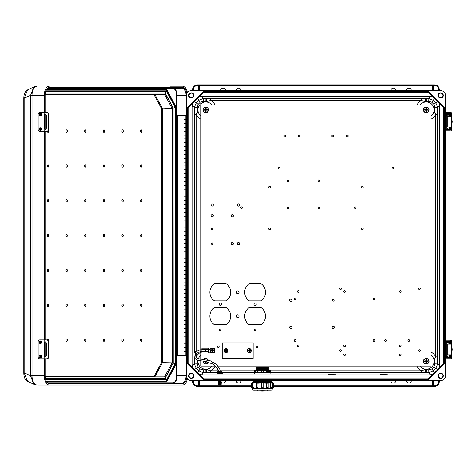 <?xml version="1.0" encoding="UTF-8"?>
<svg xmlns="http://www.w3.org/2000/svg" width="476" height="476" viewBox="0 0 476 476"><rect width="100%" height="100%" fill="white"/><g stroke="black" fill="none" stroke-linecap="round" stroke-linejoin="round"><path stroke-width="0.71" d="M221.524 373.487L218.561 373.47M241.094 90.583A2.434 2.434 0 0 0 238.655 88.149A2.434 2.434 0 0 0 236.221 90.583M395.806 90.583A2.434 2.434 0 0 0 393.372 88.149A2.434 2.434 0 0 0 390.933 90.583M390.933 380.639A2.434 2.434 0 0 0 393.372 383.079A2.434 2.434 0 0 0 395.806 380.639M236.221 380.639A2.434 2.434 0 0 0 238.655 383.079A2.434 2.434 0 0 0 241.094 380.639M225.559 90.583A2.434 2.434 0 0 0 223.125 88.149A2.434 2.434 0 0 0 220.685 90.583M191.328 97.741A2.285 2.285 0 0 0 193.613 95.456A2.285 2.285 0 0 0 191.328 93.171A2.285 2.285 0 0 0 189.043 95.456A2.285 2.285 0 0 0 191.328 97.741M191.328 98.068A2.612 2.612 0 0 0 193.94 95.456A2.612 2.612 0 0 0 191.328 92.85A2.612 2.612 0 0 0 188.716 95.456A2.612 2.612 0 0 0 191.328 98.068M205.126 98.591L210.416 98.603L210.416 100.43L206.298 102.001L203.192 101.376L200.277 102.215L198.07 104.393L197.189 107.296C198.111 109.688 197.82 112.038 196.302 114.359L194.476 114.359L194.47 107.035L196.261 102.727L198.599 100.388L202.907 98.603L205.126 98.591L205.233 102.001A7.848 7.848 0 0 0 200.931 116.019M406.468 90.583A2.434 2.434 0 0 1 408.902 88.149A2.434 2.434 0 0 1 411.335 90.583M440.699 93.171A2.285 2.285 0 0 1 442.983 95.456A2.285 2.285 0 0 1 440.699 97.741A2.285 2.285 0 0 1 438.414 95.456A2.285 2.285 0 0 1 440.699 93.171M440.699 92.85A2.612 2.612 0 0 1 443.311 95.456A2.612 2.612 0 0 1 440.699 98.068A2.612 2.612 0 0 1 438.087 95.456A2.612 2.612 0 0 1 440.699 92.85M426.901 98.591L421.611 98.603L421.611 100.43L425.728 102.001L428.834 101.376L431.75 102.215L433.951 104.393L434.838 107.296C433.916 109.688 434.207 112.038 435.724 114.359L437.551 114.359L437.551 107.035L435.766 102.727L433.428 100.388L429.12 98.603L426.901 98.591L426.793 102.001A7.848 7.848 0 0 1 431.066 116.043M225.559 380.639A2.434 2.434 0 0 1 221.019 381.865M191.328 378.051A2.285 2.285 0 0 1 189.043 375.766A2.285 2.285 0 0 1 191.328 373.487A2.285 2.285 0 0 1 193.613 375.766A2.285 2.285 0 0 1 191.328 378.051M191.328 378.378A2.612 2.612 0 0 1 188.716 375.766A2.612 2.612 0 0 1 191.328 373.16A2.612 2.612 0 0 1 193.94 375.766A2.612 2.612 0 0 1 191.328 378.378M194.476 358.035L194.47 364.194L196.261 368.495L198.599 370.84L202.907 372.625L210.416 372.625L210.416 370.792L206.298 369.227L203.192 369.852L200.277 369.013L198.07 366.835L197.189 363.926L197.713 360.439M406.468 380.639A2.434 2.434 0 0 0 408.902 383.079A2.434 2.434 0 0 0 411.335 380.639M440.699 373.487A2.285 2.285 0 0 0 438.414 375.766A2.285 2.285 0 0 0 440.699 378.051A2.285 2.285 0 0 0 442.983 375.766A2.285 2.285 0 0 0 440.699 373.487M440.699 373.16A2.612 2.612 0 0 0 438.087 375.766A2.612 2.612 0 0 0 440.699 378.378A2.612 2.612 0 0 0 443.311 375.766A2.612 2.612 0 0 0 440.699 373.16M437.551 114.359L437.551 364.194L435.766 368.495L433.428 370.84L429.12 372.625L421.611 372.625L421.611 370.792L425.728 369.227L428.834 369.852L431.75 369.013L433.951 366.835L434.838 363.926C433.916 361.54 434.207 359.19 435.724 356.869L435.724 114.359A10.49 10.49 0 0 1 431.066 119.155M199.236 374.201L193.845 369.239L203.722 379.116L199.236 374.201L201.985 374.856L430.042 374.856L429.12 372.625A1.827 0.333 89.8 0 1 428.834 371.685A1.827 0.333 89.8 0 1 428.834 369.852M203.847 378.813L428.174 378.813L432.791 374.201L430.042 374.856M434.838 363.926A1.827 0.297 0.2 0 1 437.551 364.194L439.782 365.116L439.128 367.859L443.745 363.248L443.745 107.981L444.048 107.85L444.048 235.614L444.655 235.614L444.655 107.6L428.555 91.499L316.01 91.499L316.32 91.803L316.01 92.106L315.707 91.803L316.01 91.499L316.01 92.106L203.722 92.106L203.472 91.499L187.371 107.6L203.472 91.499L316.01 91.499M439.782 365.116L439.782 106.112L439.128 103.363L443.745 107.981M433.571 385.756L434.475 385.756C437.045 385.489 438.467 384.067 438.735 381.496L438.735 380.639M438.735 381.496L439.348 381.496L439.348 380.639L439.348 381.496C439.039 384.435 437.414 386.06 434.475 386.369L433.571 386.369L433.571 380.639M273.284 386.369L433.571 386.369M251.411 386.369L198.456 386.369L198.456 380.639M198.456 385.756L197.552 385.756C194.981 385.489 193.559 384.067 193.292 381.496L192.679 381.496L192.679 380.639L192.679 381.496C192.988 384.435 194.613 386.06 197.552 386.369L198.456 386.369M186.455 95.456L186.455 375.772C186.765 378.706 188.389 380.33 191.328 380.639L440.699 380.639C443.638 380.33 445.262 378.706 445.572 375.772L445.572 95.456C445.262 92.517 443.638 90.892 440.699 90.583L191.328 90.583C188.389 90.892 186.765 92.517 186.455 95.456L186.045 95.456L186.045 115.71M380.009 374.053L387.393 374.124L380.009 374.195M328.333 374.053L335.717 374.124L328.333 374.195M432.351 386.369L432.351 380.639M428.555 379.729L316.01 379.729L316.32 379.426L316.01 379.116L315.707 379.426L316.01 379.729L316.01 379.116L428.305 379.116L428.555 379.729L444.655 363.628L444.048 363.372L444.048 235.614L444.352 235.917L444.655 235.614L444.655 363.628M197.861 97.973L203.722 92.106L199.236 97.027L187.978 107.85L187.371 107.6L187.371 235.614L187.675 235.917L187.978 235.614L187.371 235.614L187.371 363.628L203.472 379.729L316.01 379.729M432.791 374.201L434.166 373.255L444.048 363.372L443.745 363.248M428.174 378.813L428.305 379.116L438.182 369.239L439.128 367.859M437.551 356.869L435.724 356.869A10.49 10.49 0 0 0 431.066 352.073M437.997 369.424L435.766 368.495L433.951 366.835M434.35 373.071L433.428 370.84L431.75 369.013M426.901 372.631L426.793 369.227A7.848 7.848 0 0 0 431.066 355.185M425.621 372.631L425.728 369.227A7.848 7.848 0 0 1 419.957 366.074M203.472 379.729L203.722 379.116L316.01 379.116M197.189 363.926A1.827 0.297 179.8 0 0 194.47 364.194L192.245 365.116L192.899 367.859L188.282 363.248L188.282 107.981L187.978 107.85L187.978 363.372L188.282 363.248M192.245 365.116L192.245 106.112L192.899 103.363L188.282 107.981M199.676 386.369L199.676 380.639M193.845 369.239L192.899 367.859M196.755 357.863L196.302 356.869L196.302 353.478M195.928 356.869L196.302 356.869A10.49 10.49 0 0 1 200.931 352.085M194.024 369.424L196.261 368.495L198.07 366.835M197.677 373.071L198.599 370.84L200.277 369.013M201.985 374.856L202.907 372.625A1.827 0.333 90.2 0 0 203.192 371.685A1.827 0.333 90.2 0 0 203.192 369.852M205.126 372.631L205.233 369.227A7.848 7.848 0 0 1 197.962 360.51M206.405 372.631L206.298 369.227A7.848 7.848 0 0 0 212.064 366.074M187.371 363.628L187.978 363.372L193.851 369.245M199.236 97.027L201.985 96.372L430.042 96.372L429.12 98.603A1.827 0.333 -89.8 0 0 428.834 99.544A1.827 0.333 -89.8 0 0 428.834 101.376M203.847 92.409L428.174 92.409L432.791 97.027L430.042 96.372M433.571 85.466L434.475 85.466C437.045 85.739 438.467 87.162 438.735 89.732L438.735 90.583M198.456 85.466L197.552 85.466C194.981 85.739 193.559 87.162 193.292 89.732L192.679 89.732L192.679 90.583L192.679 89.732C192.988 86.793 194.613 85.168 197.552 84.859L198.456 84.859L198.456 90.583M438.735 89.732L439.348 89.732L439.348 90.583L439.348 89.732C439.039 86.793 437.414 85.168 434.475 84.859L198.456 84.859M432.351 84.859L432.351 90.583M433.571 84.859L433.571 90.583M432.791 97.027L434.166 97.973L439.128 103.363M428.174 92.409L428.305 92.106L444.048 107.85L444.655 107.6M439.782 106.112L437.551 107.035A1.827 0.297 -0.2 0 1 434.838 107.296M437.997 101.804L435.766 102.727L433.951 104.393M434.35 98.157L433.428 100.388L431.75 102.215M425.621 98.591L425.728 102.001A7.848 7.848 0 0 0 420.076 105M316.01 92.106L428.305 92.106L428.555 91.499M444.655 235.614L444.352 235.311L444.048 235.614M199.676 84.859L199.676 90.583M193.845 101.989L192.899 103.363M192.245 106.112L194.47 107.035A1.827 0.297 -179.8 0 0 197.189 107.296M194.024 101.804L196.261 102.727L198.07 104.393M197.677 98.157L198.599 100.388L200.277 102.215M201.985 96.372L202.907 98.603A1.827 0.333 -90.2 0 1 203.192 99.544A1.827 0.333 -90.2 0 1 203.192 101.376M206.405 98.591L206.298 102.001A7.848 7.848 0 0 1 211.951 105M187.371 235.614L187.675 235.311L187.978 235.614M185.872 347.795L184.028 347.795L184.028 351.633L185.872 351.633M185.872 355.518L177.548 355.518L177.548 115.71L185.872 115.71L185.872 355.518L186.455 355.518M184.028 115.71L184.028 119.565L185.872 119.565M185.872 340.06L184.028 340.06L184.028 343.898L185.872 343.898M185.872 332.325L184.028 332.325L184.028 336.163L185.872 336.163M185.872 324.59L184.028 324.59L184.028 328.428L185.872 328.428M185.872 316.855L184.028 316.855L184.028 320.687L185.872 320.687M185.872 309.114L184.028 309.114L184.028 312.952L185.872 312.952M185.872 301.379L184.028 301.379L184.028 305.217L185.872 305.217M185.872 293.644L184.028 293.644L184.028 297.482L185.872 297.482M185.872 285.909L184.028 285.909L184.028 289.747L185.872 289.747M185.872 278.174L184.028 278.174L184.028 282.012L185.872 282.012M185.872 270.439L184.028 270.439L184.028 274.277L185.872 274.277M185.872 262.704L184.028 262.704L184.028 266.542L185.872 266.542M185.872 254.969L184.028 254.969L184.028 258.807L185.872 258.807M185.872 247.234L184.028 247.234L184.028 251.066L185.872 251.066M185.872 239.493L184.028 239.493L184.028 243.331L185.872 243.331M185.872 231.758L184.028 231.758L184.028 235.596L185.872 235.596M185.872 224.023L184.028 224.023L184.028 227.861L185.872 227.861M185.872 216.288L184.028 216.288L184.028 220.126L185.872 220.126M185.872 208.553L184.028 208.553L184.028 212.391L185.872 212.391M185.872 200.818L184.028 200.818L184.028 204.656L185.872 204.656M185.872 193.083L184.028 193.083L184.028 196.921L185.872 196.921M185.872 185.348L184.028 185.348L184.028 189.186L185.872 189.186M185.872 177.613L184.028 177.613L184.028 181.445L185.872 181.445M185.872 169.873L184.028 169.873L184.028 173.71L185.872 173.71M185.872 162.137L184.028 162.137L184.028 165.975L185.872 165.975M185.872 154.403L184.028 154.403L184.028 158.24L185.872 158.24M185.872 146.667L184.028 146.667L184.028 150.505L185.872 150.505M185.872 138.933L184.028 138.933L184.028 142.77L185.872 142.77M185.872 131.197L184.028 131.197L184.028 135.035L185.872 135.035M185.872 123.462L184.028 123.462L184.028 127.3L185.872 127.3M185.872 115.71L186.455 115.71M185.872 119.595L184.028 119.595L184.028 123.433L185.872 123.433M185.872 351.663L184.028 351.663L184.028 355.518M185.872 127.33L184.028 127.33L184.028 131.168L185.872 131.168M185.872 135.065L184.028 135.065L184.028 138.903L185.872 138.903M185.872 142.8L184.028 142.8L184.028 146.638L185.872 146.638M185.872 150.535L184.028 150.535L184.028 154.373L185.872 154.373M185.872 158.27L184.028 158.27L184.028 162.108L185.872 162.108M185.872 166.005L184.028 166.005L184.028 169.843L185.872 169.843M185.872 173.746L184.028 173.746L184.028 177.578L185.872 177.578M185.872 181.481L184.028 181.481L184.028 185.319L185.872 185.319M185.872 189.216L184.028 189.216L184.028 193.054L185.872 193.054M185.872 196.951L184.028 196.951L184.028 200.789L185.872 200.789M185.872 204.686L184.028 204.686L184.028 208.524L185.872 208.524M185.872 212.421L184.028 212.421L184.028 216.259L185.872 216.259M185.872 220.156L184.028 220.156L184.028 223.994L185.872 223.994M185.872 227.891L184.028 227.891L184.028 231.729L185.872 231.729M185.872 235.626L184.028 235.626L184.028 239.464L185.872 239.464M185.872 243.367L184.028 243.367L184.028 247.199L185.872 247.199M185.872 251.102L184.028 251.102L184.028 254.94L185.872 254.94M185.872 258.837L184.028 258.837L184.028 262.675L185.872 262.675M185.872 266.572L184.028 266.572L184.028 270.41L185.872 270.41M185.872 274.307L184.028 274.307L184.028 278.145L185.872 278.145M185.872 282.042L184.028 282.042L184.028 285.88L185.872 285.88M185.872 289.777L184.028 289.777L184.028 293.615L185.872 293.615M185.872 297.512L184.028 297.512L184.028 301.35L185.872 301.35M185.872 305.247L184.028 305.247L184.028 309.085L185.872 309.085M185.872 312.988L184.028 312.988L184.028 316.82L185.872 316.82M185.872 320.723L184.028 320.723L184.028 324.561L185.872 324.561M185.872 328.458L184.028 328.458L184.028 332.296L185.872 332.296M185.872 336.193L184.028 336.193L184.028 340.031L185.872 340.031M185.872 343.928L184.028 343.928L184.028 347.766L185.872 347.766M48.034 234.394A1.22 0.654 90 0 0 47.386 235.614A1.22 0.654 90 0 0 48.034 236.834A1.22 0.654 90 0 0 48.689 235.614A1.22 0.654 90 0 0 48.034 234.394M66.676 234.394A1.22 0.654 90 0 0 66.027 235.614A1.22 0.654 90 0 0 66.676 236.834A1.22 0.654 90 0 0 67.33 235.614A1.22 0.654 90 0 0 66.676 234.394M103.958 236.834A1.22 0.654 -90 0 1 103.304 235.614A1.22 0.654 -90 0 1 103.958 234.394A1.22 0.654 -90 0 1 104.613 235.614A1.22 0.654 -90 0 1 103.958 236.834M122.6 236.834A1.22 0.654 -90 0 1 121.945 235.614A1.22 0.654 -90 0 1 122.6 234.394A1.22 0.654 -90 0 1 123.248 235.614A1.22 0.654 -90 0 1 122.6 236.834M141.241 236.834A1.22 0.654 -90 0 1 140.587 235.614A1.22 0.654 -90 0 1 141.241 234.394A1.22 0.654 -90 0 1 141.89 235.614A1.22 0.654 -90 0 1 141.241 236.834M103.958 269.238A1.22 0.654 90 0 0 103.304 270.451A1.22 0.654 90 0 0 103.958 271.671A1.22 0.654 90 0 0 104.613 270.451A1.22 0.654 90 0 0 103.958 269.238M141.241 269.238A1.22 0.654 90 0 0 140.587 270.451A1.22 0.654 90 0 0 141.241 271.671A1.22 0.654 90 0 0 141.89 270.451A1.22 0.654 90 0 0 141.241 269.238M103.958 304.075A1.22 0.654 90 0 0 103.304 305.295A1.22 0.654 90 0 0 103.958 306.514A1.22 0.654 90 0 0 104.613 305.295A1.22 0.654 90 0 0 103.958 304.075M141.241 304.075A1.22 0.654 90 0 0 140.587 305.295A1.22 0.654 90 0 0 141.241 306.514A1.22 0.654 90 0 0 141.89 305.295A1.22 0.654 90 0 0 141.241 304.075M103.958 338.918A1.22 0.654 90 0 0 103.304 340.138A1.22 0.654 90 0 0 103.958 341.351A1.22 0.654 90 0 0 104.613 340.138A1.22 0.654 90 0 0 103.958 338.918M122.6 338.918A1.22 0.654 90 0 0 121.945 340.138A1.22 0.654 90 0 0 122.6 341.351A1.22 0.654 90 0 0 123.248 340.138A1.22 0.654 90 0 0 122.6 338.918M122.6 304.075A1.22 0.654 90 0 0 121.945 305.295A1.22 0.654 90 0 0 122.6 306.514A1.22 0.654 90 0 0 123.248 305.295A1.22 0.654 90 0 0 122.6 304.075M141.241 338.918A1.22 0.654 90 0 0 140.587 340.138A1.22 0.654 90 0 0 141.241 341.351A1.22 0.654 90 0 0 141.89 340.138A1.22 0.654 90 0 0 141.241 338.918M85.317 234.394A1.22 0.654 90 0 0 84.669 235.614A1.22 0.654 90 0 0 85.317 236.834A1.22 0.654 90 0 0 85.972 235.614A1.22 0.654 90 0 0 85.317 234.394M122.6 269.238A1.22 0.654 90 0 0 121.945 270.451A1.22 0.654 90 0 0 122.6 271.671A1.22 0.654 90 0 0 123.248 270.451A1.22 0.654 90 0 0 122.6 269.238M85.317 271.671A1.22 0.654 -90 0 1 84.669 270.451A1.22 0.654 -90 0 1 85.317 269.238A1.22 0.654 -90 0 1 85.972 270.451A1.22 0.654 -90 0 1 85.317 271.671M48.034 271.671A1.22 0.654 -90 0 1 47.386 270.451A1.22 0.654 -90 0 1 48.034 269.238A1.22 0.654 -90 0 1 48.689 270.451A1.22 0.654 -90 0 1 48.034 271.671M85.317 306.514A1.22 0.654 -90 0 1 84.669 305.295A1.22 0.654 -90 0 1 85.317 304.075A1.22 0.654 -90 0 1 85.972 305.295A1.22 0.654 -90 0 1 85.317 306.514M48.034 306.514A1.22 0.654 -90 0 1 47.386 305.295A1.22 0.654 -90 0 1 48.034 304.075A1.22 0.654 -90 0 1 48.689 305.295A1.22 0.654 -90 0 1 48.034 306.514M85.317 341.351A1.22 0.654 -90 0 1 84.669 340.138A1.22 0.654 -90 0 1 85.317 338.918A1.22 0.654 -90 0 1 85.972 340.138A1.22 0.654 -90 0 1 85.317 341.351M66.676 341.351A1.22 0.654 -90 0 1 66.027 340.138A1.22 0.654 -90 0 1 66.676 338.918A1.22 0.654 -90 0 1 67.33 340.138A1.22 0.654 -90 0 1 66.676 341.351M66.676 306.514A1.22 0.654 -90 0 1 66.027 305.295A1.22 0.654 -90 0 1 66.676 304.075A1.22 0.654 -90 0 1 67.33 305.295A1.22 0.654 -90 0 1 66.676 306.514M47.392 339.977A1.22 0.654 -90 0 1 48.034 338.918A1.22 0.654 -90 0 1 48.629 339.638A1.22 0.654 -90 0 1 48.522 340.947M66.676 271.671A1.22 0.654 -90 0 1 66.027 270.451A1.22 0.654 -90 0 1 66.676 269.238A1.22 0.654 -90 0 1 67.33 270.451A1.22 0.654 -90 0 1 66.676 271.671M103.958 199.551A1.22 0.654 -90 0 1 104.613 200.771A1.22 0.654 -90 0 1 103.958 201.991A1.22 0.654 -90 0 1 103.304 200.771A1.22 0.654 -90 0 1 103.958 199.551M141.241 199.551A1.22 0.654 -90 0 1 141.89 200.771A1.22 0.654 -90 0 1 141.241 201.991A1.22 0.654 -90 0 1 140.587 200.771A1.22 0.654 -90 0 1 141.241 199.551M103.958 164.714A1.22 0.654 -90 0 1 104.613 165.934A1.22 0.654 -90 0 1 103.958 167.147A1.22 0.654 -90 0 1 103.304 165.934A1.22 0.654 -90 0 1 103.958 164.714M141.241 164.714A1.22 0.654 -90 0 1 141.89 165.934A1.22 0.654 -90 0 1 141.241 167.147A1.22 0.654 -90 0 1 140.587 165.934A1.22 0.654 -90 0 1 141.241 164.714M103.958 129.871A1.22 0.654 -90 0 1 104.613 131.09A1.22 0.654 -90 0 1 103.958 132.31A1.22 0.654 -90 0 1 103.304 131.09A1.22 0.654 -90 0 1 103.958 129.871M122.6 129.871A1.22 0.654 -90 0 1 123.248 131.09A1.22 0.654 -90 0 1 122.6 132.31A1.22 0.654 -90 0 1 121.945 131.09A1.22 0.654 -90 0 1 122.6 129.871M122.6 164.714A1.22 0.654 -90 0 1 123.248 165.934A1.22 0.654 -90 0 1 122.6 167.147A1.22 0.654 -90 0 1 121.945 165.934A1.22 0.654 -90 0 1 122.6 164.714M141.241 129.871A1.22 0.654 -90 0 1 141.89 131.09A1.22 0.654 -90 0 1 141.241 132.31A1.22 0.654 -90 0 1 140.587 131.09A1.22 0.654 -90 0 1 141.241 129.871M122.6 199.551A1.22 0.654 -90 0 1 123.248 200.771A1.22 0.654 -90 0 1 122.6 201.991A1.22 0.654 -90 0 1 121.945 200.771A1.22 0.654 -90 0 1 122.6 199.551M85.317 201.991A1.22 0.654 90 0 0 85.972 200.771A1.22 0.654 90 0 0 85.317 199.551A1.22 0.654 90 0 0 84.669 200.771A1.22 0.654 90 0 0 85.317 201.991M48.034 201.991A1.22 0.654 90 0 0 48.689 200.771A1.22 0.654 90 0 0 48.034 199.551A1.22 0.654 90 0 0 47.386 200.771A1.22 0.654 90 0 0 48.034 201.991M85.317 167.147A1.22 0.654 90 0 0 85.972 165.934A1.22 0.654 90 0 0 85.317 164.714A1.22 0.654 90 0 0 84.669 165.934A1.22 0.654 90 0 0 85.317 167.147M48.034 167.147A1.22 0.654 90 0 0 48.689 165.934A1.22 0.654 90 0 0 48.034 164.714A1.22 0.654 90 0 0 47.386 165.934A1.22 0.654 90 0 0 48.034 167.147M85.317 132.31A1.22 0.654 90 0 0 85.972 131.09A1.22 0.654 90 0 0 85.317 129.871A1.22 0.654 90 0 0 84.669 131.09A1.22 0.654 90 0 0 85.317 132.31M66.676 132.31A1.22 0.654 90 0 0 67.33 131.09A1.22 0.654 90 0 0 66.676 129.871A1.22 0.654 90 0 0 66.027 131.09A1.22 0.654 90 0 0 66.676 132.31M66.676 167.147A1.22 0.654 90 0 0 67.33 165.934A1.22 0.654 90 0 0 66.676 164.714A1.22 0.654 90 0 0 66.027 165.934A1.22 0.654 90 0 0 66.676 167.147M47.392 131.245A1.22 0.654 90 0 0 48.034 132.31A1.22 0.654 90 0 0 48.629 131.584A1.22 0.654 90 0 0 48.522 130.275M66.676 201.991A1.22 0.654 90 0 0 67.33 200.771A1.22 0.654 90 0 0 66.676 199.551A1.22 0.654 90 0 0 66.027 200.771A1.22 0.654 90 0 0 66.676 201.991M164.767 90.19L46.237 90.19L165.832 90.19L166.612 90.654L175.4 107.076L175.418 364.069L166.612 380.574L166.707 379.634L175.198 363.759L175.418 364.069M175.275 364.378L175.483 106.85L175.906 106.719L166.85 89.791L166.523 90.095L46.285 90.095L166.523 90.095L175.275 106.85M187.365 378.604A9.258 4.956 90 0 1 182.653 385.024L49.236 385.024A9.258 4.956 -90 0 1 44.28 375.766L32.023 375.766L32.023 95.016A6.093 0.72 174.4 0 0 30.589 95.307L33.826 86.906M32.023 376.213A6.093 0.72 -174.4 0 1 30.589 375.921L33.736 384.281L27.548 381.288L24.151 372.803L23.8 372.803L23.8 98.425L30.589 95.307L30.595 375.766L32.023 375.766L32.023 376.213C32.201 381.371 33.772 384.305 36.729 385.019L49.236 385.024M170.396 86.198L182.653 86.198A9.258 4.956 -90 0 1 187.365 92.618M49.236 86.198A9.258 4.956 90 0 0 44.28 95.456L44.28 112.437M44.28 131.293L44.28 339.929M44.28 358.791L44.28 375.766M186.782 377.522A7.919 4.236 -90 0 1 182.653 383.686L49.236 383.686A0.607 0.512 -90 0 0 48.719 383.079L47.606 383.079M46.285 381.127L166.523 381.127L175.483 364.378L175.906 364.503L166.85 381.431L166.523 381.127M36.729 385.019A6.093 4.611 94.2 0 1 36.45 385.007L33.826 384.322M36.45 385.007L36.979 385.024A6.093 5.147 90 0 1 36.676 385.019M45 112.437L45 95.456A7.919 4.236 -90 0 1 49.236 87.536A0.607 0.512 90 0 1 48.719 88.149L182.135 88.149L172.871 88.453A7.003 3.748 -90 0 1 176.62 95.456L176.62 375.766A7.003 3.748 90 0 1 172.871 382.775L47.719 382.775M45.095 112.437L45.095 95.456C45.434 90.88 46.648 88.441 48.719 88.149L47.606 88.149M36.676 86.21A6.093 5.147 -90 0 1 36.979 86.198L36.729 86.21C33.772 86.924 32.201 89.857 32.023 95.016M33.742 86.941L27.548 89.94L24.151 98.425L24.151 372.803L30.595 375.766M36.729 86.21A6.093 4.611 -94.2 0 0 36.45 86.221L33.736 86.947M164.047 378.081L45.809 378.176L165.202 378.176L173.038 363.152M166.612 380.574L165.832 381.038L46.237 381.038M45.256 93.326L46.154 91.648L166.695 91.648L165.202 93.052L173.234 108.07L175.168 107.493L175.168 363.735L173.234 363.152L173.038 108.07M45.809 93.052L164.047 93.141M45.113 94.968L154.17 94.968L154.825 94.361L162.447 108.611L162.447 362.611L161.608 362.361L161.608 108.867L173.014 108.361M173.014 362.867L162.447 362.611L154.825 376.867L154.17 376.254L161.608 362.361M165.196 377.474L164.821 378.081L165.196 377.474L164.547 376.867L45.44 376.867L164.547 376.867L172.175 362.611L172.175 108.611L164.547 94.361L45.44 94.361L154.825 94.361M45.529 377.652L45.208 376.867M165.196 93.754L164.821 93.141L165.196 93.754L164.547 94.361M45.529 93.576L45.208 94.361M164.821 378.081L45.761 378.081M164.821 93.141L45.761 93.141M175.198 363.759L175.418 107.154M45.88 380.253L46.136 379.634L166.707 379.634M175.198 107.463L166.707 91.588L166.612 90.654M166.707 91.588L46.136 91.588L45.88 90.97M45.137 376.927L46.059 378.64L46.154 379.574L45.256 377.902M165.202 378.176L166.695 379.574L46.154 379.574M46.154 91.648L45.137 94.302M40.597 130.257A1.238 1.047 -90 0 0 40.597 127.782L40.103 127.782A1.238 1.047 90 0 1 40.103 130.257A1.238 1.047 90 0 1 40.103 127.782L39.008 129.02L40.103 130.257L40.597 130.257M40.597 115.948A1.238 1.047 -90 0 0 40.597 113.472L40.103 113.472A1.238 1.047 90 0 1 40.103 115.948A1.238 1.047 90 0 1 40.103 113.472L39.008 114.71L40.103 115.948L40.597 115.948M45.44 114.389L45.178 114.484A1.357 1.142 -90 0 0 44.494 115.722L44.494 128.008A1.357 1.142 -90 0 0 45.178 129.246L45.44 129.341M46.654 131.293A1.934 1.72 -90 0 0 48.373 129.359L48.725 129.359A1.934 1.72 90 0 1 47.011 131.293L45.94 131.293L45.94 129.097L46.428 128.008L46.428 115.722L45.94 114.633L44.768 114.484L45.232 114.371M48.373 129.359L48.373 114.371A1.934 1.72 -90 0 0 46.654 112.437L39.782 112.437A1.934 1.636 -90 0 0 38.145 114.371L38.145 129.359A1.934 1.636 -90 0 0 39.782 131.293L44.768 131.293L44.768 129.246A1.357 1.142 -90 0 1 44.084 128.008L44.084 115.722A1.357 1.142 -90 0 1 44.768 114.484L44.768 112.437M46.654 112.437L47.011 112.437A1.934 1.72 90 0 1 48.725 114.371L48.373 114.371M48.725 129.359L48.725 114.371M45.94 129.097L45.232 129.359M45.94 131.293L44.768 131.293M40.597 357.756A1.238 1.047 -90 0 0 40.597 355.28L40.103 355.28A1.238 1.047 90 0 1 40.103 357.756A1.238 1.047 90 0 1 40.103 355.28L39.008 356.518L40.103 357.756L40.597 357.756M40.597 343.446A1.238 1.047 -90 0 0 40.597 340.971L40.103 340.971A1.238 1.047 90 0 1 40.103 343.446A1.238 1.047 90 0 1 40.103 340.971L39.008 342.208L40.103 343.446L40.597 343.446M45.44 341.887L45.178 341.982A1.357 1.142 -90 0 0 44.494 343.22L44.494 355.501A1.357 1.142 -90 0 0 45.178 356.744L45.44 356.833M46.654 358.791A1.934 1.72 -90 0 0 48.373 356.857L48.725 356.857A1.934 1.72 90 0 1 47.011 358.791L45.94 358.791L45.94 356.589L46.428 355.501L46.428 343.22L45.94 342.131L44.768 341.982L45.232 341.863M48.373 356.857L48.373 341.863A1.934 1.72 -90 0 0 46.654 339.929L39.782 339.929A1.934 1.636 -90 0 0 38.145 341.863L38.145 356.857A1.934 1.636 -90 0 0 39.782 358.791L44.768 358.791L44.768 356.744A1.357 1.142 -90 0 1 44.084 355.501L44.084 343.22A1.357 1.142 -90 0 1 44.768 341.982L44.768 339.929M46.654 339.929L47.011 339.929A1.934 1.72 90 0 1 48.725 341.863L48.373 341.863M48.725 356.857L48.725 341.863M45.94 356.589L45.232 356.857M45.94 358.791L44.768 358.791M448.035 128.764L445.572 128.996M445.572 129.769L448.267 129.769L448.452 130.156M450.326 130.156L445.572 130.156M445.572 113.139L450.79 113.371L450.79 112.384L445.572 112.366M450.558 129.924L450.558 127.003M450.558 116.299L450.326 113.139M450.79 129.924L450.796 127.003M450.796 116.299L450.558 113.371M450.79 112.384A0.97 0.964 90 0 1 451.563 113.336L451.575 116.299L447.238 116.299L447.238 127.003L451.575 127.003L451.563 129.966A0.97 0.964 90 0 1 450.79 130.912L445.572 130.93M451.575 127.003L451.575 116.299L451.575 127.003M448.452 113.139L448.142 113.526L448.749 113.526A0.97 0.875 90 0 1 449.618 114.496L449.618 116.299M449.618 127.003L449.618 128.806A0.97 0.875 90 0 1 448.749 129.769L448.142 129.769L448.142 128.996M448.922 116.299L448.713 114.299L445.572 114.299M448.922 128.764L448.922 127.003M448.142 114.299L448.142 113.526L445.572 113.526M445.572 129.805L446.857 129.805L445.572 130.037M445.572 113.246L446.857 113.478L445.572 113.478M451.575 124.052A4.927 4.927 90 0 0 451.575 119.244M445.572 115.174L445.572 114.401M445.679 114.401L448.035 114.401L448.035 115.174L445.679 115.174M445.572 128.121L448.035 128.121L448.035 128.895L445.572 128.895M448.035 356.601L445.572 356.833M445.572 357.607L448.267 357.607L448.452 357.994M450.326 357.994L445.572 357.994M445.572 340.971L450.79 341.203L450.79 340.221L445.572 340.197M450.558 357.762L450.558 354.834M450.558 344.13L450.326 340.971M450.79 357.762L450.796 354.834M450.796 344.13L450.558 341.203M450.79 340.221A0.97 0.964 90 0 1 451.563 341.167L451.575 344.13L447.238 344.13L447.238 354.834L451.575 354.834L451.563 357.797A0.97 0.964 90 0 1 450.79 358.743L445.572 358.767M451.575 354.834L451.575 344.13L451.575 354.834M448.452 340.971L448.142 341.357L448.749 341.357A0.97 0.875 90 0 1 449.618 342.327L449.618 344.13M449.618 354.834L449.618 356.637A0.97 0.875 90 0 1 448.749 357.607L448.142 357.607L448.142 356.833M448.922 344.13L448.713 342.131L445.572 342.131M448.922 356.601L448.922 354.834M448.142 342.131L448.142 341.357L445.572 341.357M445.572 357.637L446.857 357.637L445.572 357.869M445.572 341.084L446.857 341.316L445.572 341.316M451.575 351.883A4.927 4.927 90 0 0 451.575 347.081M445.572 343.006L445.572 342.232M445.679 342.232L448.035 342.232L448.035 343.006L445.679 343.006M445.572 355.959L448.035 355.959L448.035 356.732L445.572 356.732M408.789 339.727A0.821 0.821 0 0 0 407.962 340.548A0.821 0.821 0 0 0 408.789 341.375A0.821 0.821 0 0 0 409.61 340.548A0.821 0.821 0 0 0 408.789 339.727M385.578 339.727A0.821 0.821 0 0 0 384.757 340.548A0.821 0.821 0 0 0 385.578 341.375A0.821 0.821 0 0 0 386.405 340.548A0.821 0.821 0 0 0 385.578 339.727M220.269 303.034A1.16 1.16 0 0 0 219.109 304.194A1.16 1.16 0 0 0 220.269 305.354A1.16 1.16 0 0 0 221.429 304.194A1.16 1.16 0 0 0 220.269 303.034M255.076 303.034A1.16 1.16 0 0 0 253.916 304.194A1.16 1.16 0 0 0 255.076 305.354A1.16 1.16 0 0 0 256.237 304.194A1.16 1.16 0 0 0 255.076 303.034M290.741 299.16A1.16 1.16 0 0 0 289.581 300.32A1.16 1.16 0 0 0 290.741 301.481A1.16 1.16 0 0 0 291.901 300.32A1.16 1.16 0 0 0 290.741 299.16M290.741 326.238A1.16 1.16 0 0 0 289.581 327.399A1.16 1.16 0 0 0 290.741 328.559A1.16 1.16 0 0 0 291.901 327.399A1.16 1.16 0 0 0 290.741 326.238M333.289 326.238A1.16 1.16 0 0 0 332.129 327.399A1.16 1.16 0 0 0 333.289 328.559A1.16 1.16 0 0 0 334.45 327.399A1.16 1.16 0 0 0 333.289 326.238M232.27 242.498A1.16 1.16 0 0 0 231.11 243.658A1.16 1.16 0 0 0 232.27 244.819A1.16 1.16 0 0 0 233.43 243.658A1.16 1.16 0 0 0 232.27 242.498M238.458 242.498A1.16 1.16 0 0 0 237.298 243.658A1.16 1.16 0 0 0 238.458 244.819A1.16 1.16 0 0 0 239.618 243.658A1.16 1.16 0 0 0 238.458 242.498M212.159 203.823A1.16 1.16 0 0 0 210.999 204.983A1.16 1.16 0 0 0 212.159 206.144A1.16 1.16 0 0 0 213.319 204.983A1.16 1.16 0 0 0 212.159 203.823M212.159 214.652A1.16 1.16 0 0 0 210.999 215.812A1.16 1.16 0 0 0 212.159 216.973A1.16 1.16 0 0 0 213.319 215.812A1.16 1.16 0 0 0 212.159 214.652M232.27 214.652A1.16 1.16 0 0 0 231.11 215.812A1.16 1.16 0 0 0 232.27 216.973A1.16 1.16 0 0 0 233.43 215.812A1.16 1.16 0 0 0 232.27 214.652M257.016 345.915A0.821 0.821 0 0 0 256.189 346.736A0.821 0.821 0 0 0 257.016 347.563A0.821 0.821 0 0 0 257.837 346.736A0.821 0.821 0 0 0 257.016 345.915M218.335 345.915A0.821 0.821 0 0 0 217.508 346.736A0.821 0.821 0 0 0 218.335 347.563A0.821 0.821 0 0 0 219.156 346.736A0.821 0.821 0 0 0 218.335 345.915M238.458 203.823A1.16 1.16 0 0 0 237.298 204.983A1.16 1.16 0 0 0 238.458 206.144A1.16 1.16 0 0 0 239.618 204.983A1.16 1.16 0 0 0 238.458 203.823M392.914 167.439A0.821 0.821 0 0 0 392.087 168.26A0.821 0.821 0 0 0 392.914 169.081A0.821 0.821 0 0 0 393.735 168.26A0.821 0.821 0 0 0 392.914 167.439M332.653 135.119A0.821 0.821 0 0 0 331.832 135.94A0.821 0.821 0 0 0 332.653 136.767A0.821 0.821 0 0 0 333.474 135.94A0.821 0.821 0 0 0 332.653 135.119M347.397 135.119A0.821 0.821 0 0 0 346.576 135.94A0.821 0.821 0 0 0 347.397 136.767A0.821 0.821 0 0 0 348.218 135.94A0.821 0.821 0 0 0 347.397 135.119M279.228 167.439A0.821 0.821 0 0 0 278.406 168.26A0.821 0.821 0 0 0 279.228 169.081A0.821 0.821 0 0 0 280.055 168.26A0.821 0.821 0 0 0 279.228 167.439M299.344 135.119A0.821 0.821 0 0 0 298.517 135.94A0.821 0.821 0 0 0 299.344 136.767A0.821 0.821 0 0 0 300.166 135.94A0.821 0.821 0 0 0 299.344 135.119M284.6 135.119A0.821 0.821 0 0 0 283.773 135.94A0.821 0.821 0 0 0 284.6 136.767A0.821 0.821 0 0 0 285.421 135.94A0.821 0.821 0 0 0 284.6 135.119M362.414 228.093A0.821 0.821 0 0 0 361.587 228.914A0.821 0.821 0 0 0 362.414 229.741A0.821 0.821 0 0 0 363.236 228.914A0.821 0.821 0 0 0 362.414 228.093M355.239 206.887A0.821 0.821 0 0 0 354.418 207.715A0.821 0.821 0 0 0 355.239 208.536A0.821 0.821 0 0 0 356.066 207.715A0.821 0.821 0 0 0 355.239 206.887M362.414 186.318A0.821 0.821 0 0 0 361.587 187.145A0.821 0.821 0 0 0 362.414 187.966A0.821 0.821 0 0 0 363.236 187.145A0.821 0.821 0 0 0 362.414 186.318M318.914 179.815A0.821 0.821 0 0 0 318.087 180.636A0.821 0.821 0 0 0 318.914 181.463A0.821 0.821 0 0 0 319.735 180.636A0.821 0.821 0 0 0 318.914 179.815M318.914 206.887A0.821 0.821 0 0 0 318.087 207.715A0.821 0.821 0 0 0 318.914 208.536A0.821 0.821 0 0 0 319.735 207.715A0.821 0.821 0 0 0 318.914 206.887M287.968 179.815A0.821 0.821 0 0 0 287.147 180.636A0.821 0.821 0 0 0 287.968 181.463A0.821 0.821 0 0 0 288.795 180.636A0.821 0.821 0 0 0 287.968 179.815M287.968 206.887A0.821 0.821 0 0 0 287.147 207.715A0.821 0.821 0 0 0 287.968 208.536A0.821 0.821 0 0 0 288.795 207.715A0.821 0.821 0 0 0 287.968 206.887M241.558 206.887A0.821 0.821 0 0 0 240.731 207.715A0.821 0.821 0 0 0 241.558 208.536A0.821 0.821 0 0 0 242.379 207.715A0.821 0.821 0 0 0 241.558 206.887M269.583 186.318A0.821 0.821 0 0 0 268.761 187.145A0.821 0.821 0 0 0 269.583 187.966A0.821 0.821 0 0 0 270.41 187.145A0.821 0.821 0 0 0 269.583 186.318M269.583 228.093A0.821 0.821 0 0 0 268.761 228.914A0.821 0.821 0 0 0 269.583 229.741A0.821 0.821 0 0 0 270.41 228.914A0.821 0.821 0 0 0 269.583 228.093M212.159 242.837A0.821 0.821 0 0 0 211.338 243.658A0.821 0.821 0 0 0 212.159 244.485A0.821 0.821 0 0 0 212.98 243.658A0.821 0.821 0 0 0 212.159 242.837M212.159 228.093A0.821 0.821 0 0 0 211.338 228.914A0.821 0.821 0 0 0 212.159 229.741A0.821 0.821 0 0 0 212.98 228.914A0.821 0.821 0 0 0 212.159 228.093M220.269 328.993A0.821 0.821 0 0 0 219.448 329.814A0.821 0.821 0 0 0 220.269 330.642A0.821 0.821 0 0 0 221.09 329.814A0.821 0.821 0 0 0 220.269 328.993M255.076 328.993A0.821 0.821 0 0 0 254.255 329.814A0.821 0.821 0 0 0 255.076 330.642A0.821 0.821 0 0 0 255.904 329.814A0.821 0.821 0 0 0 255.076 328.993M333.289 299.499A0.821 0.821 0 0 0 332.462 300.32A0.821 0.821 0 0 0 333.289 301.147A0.821 0.821 0 0 0 334.11 300.32A0.821 0.821 0 0 0 333.289 299.499M419.463 287.897A0.821 0.821 0 0 0 418.636 288.718A0.821 0.821 0 0 0 419.463 289.545A0.821 0.821 0 0 0 420.284 288.718A0.821 0.821 0 0 0 419.463 287.897M400.28 290.681A0.821 0.821 0 0 0 399.453 291.502A0.821 0.821 0 0 0 400.28 292.329A0.821 0.821 0 0 0 401.101 291.502A0.821 0.821 0 0 0 400.28 290.681M419.463 349.783A0.821 0.821 0 0 0 418.636 350.604A0.821 0.821 0 0 0 419.463 351.431A0.821 0.821 0 0 0 420.284 350.604A0.821 0.821 0 0 0 419.463 349.783M400.28 353.96A0.821 0.821 0 0 0 399.453 354.781A0.821 0.821 0 0 0 400.28 355.608A0.821 0.821 0 0 0 401.101 354.781A0.821 0.821 0 0 0 400.28 353.96M400.28 344.987A0.821 0.821 0 0 0 399.453 345.808A0.821 0.821 0 0 0 400.28 346.635A0.821 0.821 0 0 0 401.101 345.808A0.821 0.821 0 0 0 400.28 344.987M373.975 339.727A0.821 0.821 0 0 0 373.154 340.548A0.821 0.821 0 0 0 373.975 341.375A0.821 0.821 0 0 0 374.802 340.548A0.821 0.821 0 0 0 373.975 339.727M340.56 349.783A0.821 0.821 0 0 0 339.733 350.604A0.821 0.821 0 0 0 340.56 351.431A0.821 0.821 0 0 0 341.381 350.604A0.821 0.821 0 0 0 340.56 349.783M344.582 353.96A0.821 0.821 0 0 0 343.755 354.781A0.821 0.821 0 0 0 344.582 355.608A0.821 0.821 0 0 0 345.403 354.781A0.821 0.821 0 0 0 344.582 353.96M344.582 344.987A0.821 0.821 0 0 0 343.755 345.808A0.821 0.821 0 0 0 344.582 346.635A0.821 0.821 0 0 0 345.403 345.808A0.821 0.821 0 0 0 344.582 344.987M295.072 339.727A0.821 0.821 0 0 0 294.251 340.548A0.821 0.821 0 0 0 295.072 341.375A0.821 0.821 0 0 0 295.899 340.548A0.821 0.821 0 0 0 295.072 339.727M298.166 344.987A0.821 0.821 0 0 0 297.345 345.808A0.821 0.821 0 0 0 298.166 346.635A0.821 0.821 0 0 0 298.993 345.808A0.821 0.821 0 0 0 298.166 344.987M298.166 290.681A0.821 0.821 0 0 0 297.345 291.502A0.821 0.821 0 0 0 298.166 292.329A0.821 0.821 0 0 0 298.993 291.502A0.821 0.821 0 0 0 298.166 290.681M295.072 297.952A0.821 0.821 0 0 0 294.251 298.773A0.821 0.821 0 0 0 295.072 299.6A0.821 0.821 0 0 0 295.899 298.773A0.821 0.821 0 0 0 295.072 297.952M373.975 297.952A0.821 0.821 0 0 0 373.154 298.773A0.821 0.821 0 0 0 373.975 299.6A0.821 0.821 0 0 0 374.802 298.773A0.821 0.821 0 0 0 373.975 297.952M340.56 287.897A0.821 0.821 0 0 0 339.733 288.718A0.821 0.821 0 0 0 340.56 289.545A0.821 0.821 0 0 0 341.381 288.718A0.821 0.821 0 0 0 340.56 287.897M344.582 290.681A0.821 0.821 0 0 0 343.755 291.502A0.821 0.821 0 0 0 344.582 292.329A0.821 0.821 0 0 0 345.403 291.502A0.821 0.821 0 0 0 344.582 290.681M237.673 314.773A1.368 1.368 0 0 0 236.304 316.141A1.368 1.368 0 0 0 237.673 317.51A1.368 1.368 0 0 0 239.041 316.141A1.368 1.368 0 0 0 237.673 314.773M237.673 290.872A1.368 1.368 0 0 0 236.304 292.24A1.368 1.368 0 0 0 237.673 293.609A1.368 1.368 0 0 0 239.041 292.24A1.368 1.368 0 0 0 237.673 290.872M200.931 351.062L200.931 105L431.066 105L431.066 366.074L217.871 366.074M215.426 366.074L200.931 366.074L200.931 359.332M214.509 283.577A10.407 10.407 0 0 0 214.509 300.903L226.029 300.903A10.407 10.407 0 0 0 226.029 283.577L214.509 283.577M214.509 307.478A10.407 10.407 0 0 0 214.509 324.805L226.029 324.805A10.407 10.407 0 0 0 226.029 307.478L214.509 307.478M249.317 307.478A10.407 10.407 0 0 0 249.317 324.805L260.842 324.805A10.407 10.407 0 0 0 260.842 307.478L249.317 307.478M249.317 283.577A10.407 10.407 0 0 0 249.317 300.903L260.842 300.903A10.407 10.407 0 0 0 260.842 283.577L249.317 283.577M200.931 359.017L200.931 351.645M205.763 106.999A2.832 2.832 0 0 1 208.595 109.831A2.832 2.832 0 0 1 205.763 112.663A2.832 2.832 0 0 1 202.931 109.831A2.832 2.832 0 0 1 205.763 106.999M206.144 110.212L206.102 111.366L205.424 111.366L205.388 110.212L204.234 110.17L204.234 109.492L205.388 109.456L205.424 108.302L205.763 108.296L206.102 108.302L206.144 109.456L207.298 109.492L207.298 110.17L205.935 110.004L206.102 111.366M205.935 111.194L205.596 111.194L205.596 110.004L204.4 110.004L204.4 109.664L205.596 109.664L205.596 108.469L205.935 108.469L205.935 109.664L207.298 109.492M207.125 109.664L207.298 110.17M207.125 110.004L205.935 110.004M426.228 358.41A2.832 2.832 0 0 1 429.06 361.242A2.832 2.832 0 0 1 426.228 364.075A2.832 2.832 0 0 1 423.402 361.242A2.832 2.832 0 0 1 426.228 358.41M426.609 361.617L426.573 362.777L425.889 362.777L425.853 361.617L424.699 361.582L424.699 360.903L425.853 360.862L425.889 359.707L426.573 359.707L426.609 360.862L427.763 360.903L427.763 361.582L426.401 361.409L426.573 362.777M426.401 362.605L426.062 362.605L426.062 361.409L424.872 361.409L424.872 361.07L426.062 361.07L426.062 359.88L426.401 359.88L426.401 361.07L427.763 360.903M427.591 361.07L427.763 361.582M427.591 361.409L426.401 361.409M426.228 106.999A2.832 2.832 0 0 1 429.06 109.831A2.832 2.832 0 0 1 426.228 112.663A2.832 2.832 0 0 1 423.402 109.831A2.832 2.832 0 0 1 426.228 106.999M426.609 110.212L426.573 111.366L425.889 111.366L425.853 110.212L424.699 110.17L424.699 109.492L425.853 109.456L425.889 108.302L426.573 108.302L426.609 109.456L427.763 109.492L427.763 110.17L426.401 110.004L426.573 111.366M426.401 111.194L426.062 111.194L426.062 110.004L424.872 110.004L424.872 109.664L426.062 109.664L426.062 108.469L426.401 108.469L426.401 109.664L427.763 109.492M427.591 109.664L427.763 110.17M427.591 110.004L426.401 110.004M208.446 362.147A2.832 2.832 0 0 1 202.937 361.076M206.513 361.665L206.114 361.647L205.989 362.795L205.311 362.748L205.358 361.593L204.21 361.468L204.234 361.129M203.698 359.303A2.832 2.832 0 0 1 208.405 360.219A2.832 2.832 0 0 0 203.698 359.303M205.912 361.54L205.989 362.795M205.834 362.611L205.311 362.748M205.495 362.587L205.578 361.48M204.811 361.343L204.21 361.468M253.143 358.339L253.143 342.869L222.203 342.869L222.203 358.339L253.143 358.339M224.868 350.866L225.773 350.907L225.808 351.806L226.332 351.806L226.374 350.907L227.272 350.866L227.272 350.342L226.374 350.306L226.332 349.402L225.808 349.402L225.773 350.306L224.868 350.342L224.868 350.866L225.951 350.723L226.189 351.663L226.189 350.723L227.129 350.723L226.189 350.485L226.189 349.545L225.808 349.402M228.099 350.604A2.029 2.029 0 0 1 226.07 352.633A2.029 2.029 0 0 1 224.041 350.604A2.029 2.029 0 0 1 226.07 348.581A2.029 2.029 0 0 1 228.099 350.604A2.029 2.029 0 0 1 226.07 352.633A2.029 2.029 0 0 1 224.041 350.604M225.951 349.545L225.951 350.485L225.011 350.723M211.332 350.866L212.231 350.907L212.272 351.806L212.796 351.806L212.831 350.907L213.736 350.866L213.736 350.342L212.831 350.306L212.796 349.402L212.272 349.402L212.231 350.306L211.332 350.342L211.332 350.866L212.415 350.723L212.653 351.663L212.653 350.723L213.593 350.723L212.653 350.485L212.653 349.545L212.272 349.402M214.557 350.604A2.029 2.029 0 0 1 212.534 352.633A2.029 2.029 0 0 1 210.505 350.604A2.029 2.029 0 0 1 212.534 348.581A2.029 2.029 0 0 1 214.557 350.604A2.029 2.029 0 0 1 212.534 352.633A2.029 2.029 0 0 1 210.505 350.604M212.415 349.545L212.415 350.485L211.475 350.723M248.073 350.866L248.978 350.907L249.019 351.806L249.537 351.806L249.579 350.907L250.483 350.866L250.483 350.342L249.579 350.306L249.537 349.402L249.019 349.402L248.978 350.306L248.073 350.342L248.073 350.866L249.156 350.723L249.394 351.663L249.394 350.723L250.34 350.723L249.394 350.485L249.394 349.545L249.019 349.402M251.304 350.604A2.029 2.029 0 0 1 249.275 352.633A2.029 2.029 0 0 1 247.252 350.604A2.029 2.029 0 0 1 249.275 348.581A2.029 2.029 0 0 1 251.304 350.604A2.029 2.029 0 0 1 249.275 352.633A2.029 2.029 0 0 1 247.252 350.604M249.156 349.545L249.156 350.485L248.216 350.723M201.913 351.818L208.684 351.818L208.684 353.013L201.913 353.013L201.913 351.395L205.281 351.395L205.281 349.812L201.913 349.812L201.913 348.2L208.684 348.2L208.684 351.818L210.523 352.585L212.1 352.585M212.962 352.585L214.17 352.585L214.14 351.841M214.14 349.366L214.17 348.622L212.962 348.622M212.1 348.622L210.523 348.622L209.184 349.39L201.913 349.39M214.17 348.622L214.825 348.622L214.325 349.211L214.825 349.211L214.825 348.777M214.825 349.211L214.17 349.366M214.17 351.841L214.825 351.841L214.325 352.43L214.825 352.43L214.825 351.996M214.825 352.43L214.17 352.585M201.913 351.395L201.913 349.812M217.407 372.464L216.991 372.434L217.127 372.107L222.47 372.107L222.607 372.559L222.113 372.446L222.268 373.523L221.524 373.523L221.524 372.601L217.919 372.446M221.524 372.601L222.113 372.44M218.073 373.487L218.555 373.47M218.073 373.374L217.336 373.523L218.073 373.374L218.073 372.601M218.073 373.523L217.336 373.523M217.336 373.374L216.991 372.434M219.472 371.262A1.434 1.428 0 0 1 220.132 371.262M268.761 370.465L255.933 370.465L268.761 370.465M256.576 370.364L268.119 370.364M254.22 370.465L253.839 372.631L257.01 372.744L421.611 372.625M254.612 372.654L254.612 373.761M270.082 372.654L270.082 373.761M252.81 382.9L252.185 383.055L252.215 388.41L252.185 387.678L251.411 387.666L251.411 383.043L252.756 382.299L252.185 382.299L252.185 383.055L251.411 383.043M256.522 382.984L253.97 382.942L253.982 387.767L253.571 388.499A0.744 0.369 -90.6 0 0 253.571 388.499A0.744 0.369 -90.6 0 0 253.934 387.767L252.774 387.756L252.774 383.132L253.518 382.389A0.744 0.369 89.4 0 1 253.53 382.389L257.219 382.454A0.744 0.643 88.3 0 1 257.242 382.454L262.318 382.466L261.604 383.019L257.962 383.204L256.493 383.198L257.219 382.454A0.744 0.643 88.3 0 0 257.195 382.454M257.296 382.454A0.744 0.643 -91.7 0 1 257.938 383.204L257.962 387.827L257.308 388.565A0.744 0.643 -91.7 0 0 257.938 387.827L256.493 387.821L256.493 383.198M257.391 390.147L257.391 391.052L262.347 391.141L267.304 391.052L267.304 390.147M251.411 387.666L252.215 388.481L255.184 388.606L272.48 388.481C271.6 390.808 273.206 389.79 262.419 390.177C251.411 389.761 253.208 390.879 252.215 388.481M272.51 388.41L272.45 387.678L273.284 387.666L272.51 388.41L272.54 382.299L271.939 382.299L272.45 382.853L271.885 382.9M273.284 387.666L273.284 383.043L272.45 383.055L272.45 387.678M271.177 388.499L271.13 388.499A0.744 0.369 -89.4 0 1 271.124 388.499L270.713 387.767L271.921 387.756L271.124 388.499A0.744 0.369 -89.4 0 1 270.761 387.767L270.761 383.144A0.744 0.369 -89.4 0 1 271.13 382.389L272.51 382.299L271.124 382.21A0.744 0.369 89.4 0 1 271.124 382.21A0.744 0.369 89.4 0 1 271.13 382.21M271.921 387.756L271.921 383.132L270.713 383.144L270.713 387.767M270.713 383.144L268.172 382.984M267.458 388.565L266.727 387.827L268.095 387.815M267.399 388.565A0.744 0.643 -88.3 0 1 267.375 388.565L268.202 387.821L268.202 383.198L266.727 383.204L266.727 387.827M266.727 383.204L261.604 383.019M257.962 387.827L257.962 383.204M253.982 387.767L253.982 383.144M252.244 387.678L252.244 383.055M270.904 382.246L253.791 382.246M271.368 381.913L253.327 381.913M270.945 381.056L262.347 381.443L253.309 381.294L253.732 380.871M271.391 380.651L253.309 380.657L262.347 381.02L271.385 380.645M268.446 370.179L256.665 370.411M268.446 369.543L256.665 369.775M268.446 368.906L256.237 368.918L256.665 368.501M268.018 368.049L256.237 368.281L268.446 368.269M268.446 367.633L256.249 367.633M267.976 366.877L256.713 366.877L267.976 366.877L267.976 367.395L256.713 367.395L256.237 367.639L256.665 367.865M256.713 366.877L256.713 367.395M258.224 366.877L266.471 366.877L258.224 366.877M255.249 370.483L254.922 372.654L255.618 372.69M257.998 370.566L258.04 372.738L261.015 372.762L261.395 370.59L261.015 372.773M263.68 372.773L263.293 370.608L263.68 372.762L266.792 372.744M269.077 372.69L269.969 372.654M267.976 367.395L268.458 367.645L268.024 367.871L256.677 368.049M268.452 368.918L256.671 369.138L268.458 369.549L256.671 369.775L256.237 370.185M256.671 369.965L268.03 369.965L268.458 370.185L268.024 370.596M270.945 381.692L271.391 381.925L270.957 382.151L253.738 382.151L253.309 381.294M263.091 383.019L262.318 382.478A0.744 0.744 0 0 0 261.574 383.222L261.574 387.845C261.842 388.952 262.359 388.952 263.121 387.845A0.744 0.744 180 0 1 262.377 388.589L262.318 388.589A0.744 0.744 0 0 1 261.574 387.845L263.121 387.845L263.121 383.222A0.744 0.744 180 0 0 262.377 382.478L267.113 382.442L266.756 383.002M252.238 382.853L252.756 382.299L253.524 382.389A0.744 0.369 89.4 0 0 253.512 382.389M253.97 382.942L254.053 382.383M257.938 383.002L257.575 382.442M267.5 382.454A0.744 0.643 91.7 0 0 267.476 382.454L270.636 382.383L270.725 382.942M271.921 383.132L271.171 382.389A0.744 0.369 90.6 0 0 271.159 382.389A0.744 0.369 90.6 0 0 271.171 382.389L270.671 382.383M255.612 372.72L255.999 370.554M268.696 370.554L268.976 372.714M266.697 370.566L266.655 372.738M269.446 370.483L269.773 372.654M219.424 371.078L218.413 371.292L220.126 371.334L219.424 371.066M221.179 371.31L220.18 371.078L222.47 372.107M217.133 372.107L218.419 371.304M220.983 373.505L218.615 373.505M220.918 380.639L218.686 380.639M218.865 381.407L221.227 381.08L218.371 381.08L218.865 381.407L218.371 381.728L221.227 381.728L220.733 382.05L218.371 381.728M218.865 382.692L221.227 382.371L218.371 382.371L218.865 382.692L218.371 383.013L221.227 383.013L220.733 383.341L218.371 383.013M218.865 383.983L221.227 383.656L218.371 383.662L218.865 383.983L218.371 384.305L221.227 384.305L220.733 384.626L218.371 384.305M198.391 358.702A7.848 7.848 0 0 1 200.931 355.209M199.676 385.756L251.411 385.756M273.284 385.756L432.351 385.756M215.075 105A10.49 10.49 0 0 0 210.416 100.43L421.611 100.43A10.49 10.49 0 0 0 416.952 105M200.931 119.143A10.49 10.49 0 0 1 196.302 114.359L196.302 351.181M218.436 370.792L210.416 370.792A10.49 10.49 0 0 0 215.152 366.074M220.424 370.792L254.16 370.792M270.535 370.792L421.611 370.792A10.49 10.49 0 0 1 416.875 366.074M253.839 372.625L222.607 372.625M216.996 372.625L210.416 372.625M439.348 381.496C439.056 384.453 437.432 386.078 434.475 386.369L434.475 385.756M193.292 381.496L193.292 380.639M194.476 114.359L194.476 352.728M192.679 381.496C192.97 384.453 194.595 386.078 197.552 386.369L197.552 385.756M199.676 85.466L432.351 85.466M421.611 98.603L210.416 98.603M439.348 89.732C439.056 86.775 437.432 85.15 434.475 84.859L434.475 85.466M193.292 89.732L193.292 90.583M192.679 89.732C192.97 86.775 194.595 85.15 197.552 84.859L197.552 85.466M175.906 106.719L175.906 364.503M166.85 381.431L46.464 381.431M166.85 89.791L46.464 89.791M47.719 88.453L172.871 88.453M186.782 93.701A7.919 4.236 90 0 0 182.653 87.536L49.236 87.536M45 358.791L45 375.766A7.919 4.236 90 0 0 49.236 383.686M45 114.603L45 129.127M45 131.293L45 339.929M45 342.101L45 356.625M182.653 87.536A0.607 0.512 90 0 1 182.135 88.149A7.307 3.909 -90 0 1 186.045 95.456L177.042 95.456L177.042 375.766L186.045 375.766L186.045 355.518M182.653 383.686A0.607 0.512 -90 0 0 182.135 383.079A7.307 3.909 90 0 0 186.045 375.766L186.455 375.766M176.62 375.766L177.042 375.766A7.307 3.909 -90 0 1 173.133 383.079L172.871 382.775M173.133 88.149A7.307 3.909 90 0 1 177.042 95.456L176.62 95.456M44.28 95.456L30.595 95.456M46.136 91.588L45.274 93.201M45.274 378.021L46.136 379.634M166.695 91.648L175.168 107.493M175.168 363.735L166.695 379.574M45.113 376.254L154.17 376.254M154.17 94.968L161.608 108.867M39.151 114.71A0.928 0.785 -90 0 0 40.722 114.71A0.928 0.785 -90 0 0 39.151 114.71M39.151 129.02A0.928 0.785 -90 0 0 40.722 129.02A0.928 0.785 -90 0 0 39.151 129.02M45.94 114.633L45.94 112.437M44.494 115.722L44.084 115.722M44.494 128.008L44.084 128.008M39.151 342.208A0.928 0.785 -90 0 0 40.722 342.208A0.928 0.785 -90 0 0 39.151 342.208M39.151 356.518A0.928 0.785 -90 0 0 40.722 356.518A0.928 0.785 -90 0 0 39.151 356.518M45.94 342.131L45.94 339.929M44.494 343.22L44.084 343.22M44.494 355.501L44.084 355.501M446.583 128.996L446.583 129.769M447.964 127.003L447.964 116.299M448.362 113.336L446.803 113.336M446.791 129.966L448.362 129.966M446.583 113.526L446.583 114.299M448.922 114.532L448.035 114.532M450.79 116.067L451.563 116.067M451.563 127.235L450.79 127.235M445.679 128.895L445.679 128.121M446.583 356.833L446.583 357.607M447.964 354.834L447.964 344.13M448.362 341.167L446.803 341.167M446.791 357.797L448.362 357.797M446.583 341.357L446.583 342.131M448.922 342.363L448.035 342.363M450.79 343.898L451.563 343.898M451.563 355.066L450.79 355.066M445.679 356.732L445.679 355.959M205.763 107.207A2.624 2.624 0 0 1 208.393 109.831A2.624 2.624 0 0 1 205.763 112.461A2.624 2.624 0 0 1 203.139 109.831A2.624 2.624 0 0 1 205.763 107.207M426.228 358.618A2.624 2.624 0 0 1 428.858 361.242A2.624 2.624 0 0 1 426.228 363.866A2.624 2.624 0 0 1 423.604 361.242A2.624 2.624 0 0 1 426.228 358.618M426.228 107.207A2.624 2.624 0 0 1 428.858 109.831A2.624 2.624 0 0 1 426.228 112.461A2.624 2.624 0 0 1 423.604 109.831A2.624 2.624 0 0 1 426.228 107.207M208.25 362.093A2.624 2.624 0 0 1 203.145 361.1M203.954 359.338A2.624 2.624 0 0 1 208.155 360.153M227.95 350.604A1.88 1.88 0 0 1 226.07 352.484A1.88 1.88 0 0 1 224.19 350.604A1.88 1.88 0 0 1 226.07 348.724A1.88 1.88 0 0 1 227.95 350.604M214.414 350.604A1.88 1.88 0 0 1 212.534 352.484A1.88 1.88 0 0 1 210.654 350.604A1.88 1.88 0 0 1 212.534 348.724A1.88 1.88 0 0 1 214.414 350.604M251.155 350.604A1.88 1.88 0 0 1 249.275 352.484A1.88 1.88 0 0 1 247.395 350.604A1.88 1.88 0 0 1 249.275 348.724A1.88 1.88 0 0 1 251.155 350.604M221.524 373.374L222.268 373.374M253.762 382.347L252.185 382.299M253.738 381.514L270.957 381.698L253.732 381.698M270.957 380.871L253.732 381.062M268.024 368.501L256.671 368.692M268.024 367.871L256.237 368.275M254.267 370.483L253.886 372.648M256.017 370.554L255.719 372.726M267.375 388.565L267.363 388.565A0.744 0.643 -88.3 0 1 266.756 387.827L266.756 383.204A0.744 0.643 -88.3 0 1 267.399 382.454L267.167 382.442M270.933 390.028L253.762 390.028M256.237 368.918L256.665 369.138M254.023 382.383L253.53 382.389M270.636 382.383L271.13 382.389M253.565 382.389A0.744 0.369 -90.6 0 1 253.934 383.144L252.774 383.132M252.774 387.756L253.518 388.499M268.202 383.198L267.476 382.454A0.744 0.643 91.7 0 0 267.452 382.454M254.351 370.483L254.351 372.654M257.254 370.578L257.01 372.744M257.361 370.578L257.629 372.744M261.473 370.608L261.431 372.779M263.222 370.608L263.264 372.779M267.334 370.578L267.06 372.744M267.441 370.578L267.679 372.744M268.678 370.554L268.976 372.726M270.344 370.483L270.344 372.654M270.428 370.483L270.808 372.648M222.607 372.434L222.197 372.464M221.59 372.476L218.008 372.476M221.524 373.053L218.073 373.053L221.524 373.053M23.8 372.803C23.848 377.129 25.097 379.961 27.548 381.282M48.719 383.079C46.648 382.787 45.434 380.348 45.095 375.766L45.095 358.791M45.095 356.691L45.095 342.03M45.095 339.929L45.095 131.293M45.095 129.192L45.095 114.532M23.8 98.425C23.848 94.093 25.097 91.267 27.548 89.94M36.979 86.198L36.45 86.221M45.547 377.069L45.101 376.23M45.547 94.159L45.101 94.998M173.109 108.225L173.109 362.998M173.097 363.033L165.154 377.879M173.097 108.195L165.154 93.344M446.857 128.121L446.857 115.174M446.857 355.959L446.857 343.006M222.268 373.523L221.524 373.523M270.957 381.514L271.385 381.294M268.024 368.692L268.452 368.912M256.671 369.328L256.237 369.549M273.284 383.043L272.51 382.299M256.493 387.821L257.314 388.565M252.506 382.353L254 382.216M270.695 382.216L272.183 382.353M270.475 370.465L270.856 372.631M222.607 372.559L222.268 373.011M217.336 373.011L216.991 372.559M220.739 383.983L221.227 384.305M218.865 383.335L218.371 383.656M220.739 383.335L221.227 383.656M220.739 382.692L221.227 383.013M218.865 382.05L218.371 382.371M220.739 382.05L221.227 382.371M220.739 381.401L221.227 381.728M218.865 380.758L218.371 381.08M220.739 380.758L221.227 381.08M218.805 373.059L218.371 373.345M220.793 373.059L221.227 373.345M201.913 349.747L199.456 349.967L195.422 351.794L194.595 358.214L197.695 360.433L203.657 361.165L212.736 363.926L217.133 368.245L218.609 371.232M220.531 371.119L219.454 368.567L216.556 364.574L210.701 360.933L198.058 358.606L195.88 356.792L195.576 354.447L198.391 352.216L201.913 351.609"/></g></svg>
